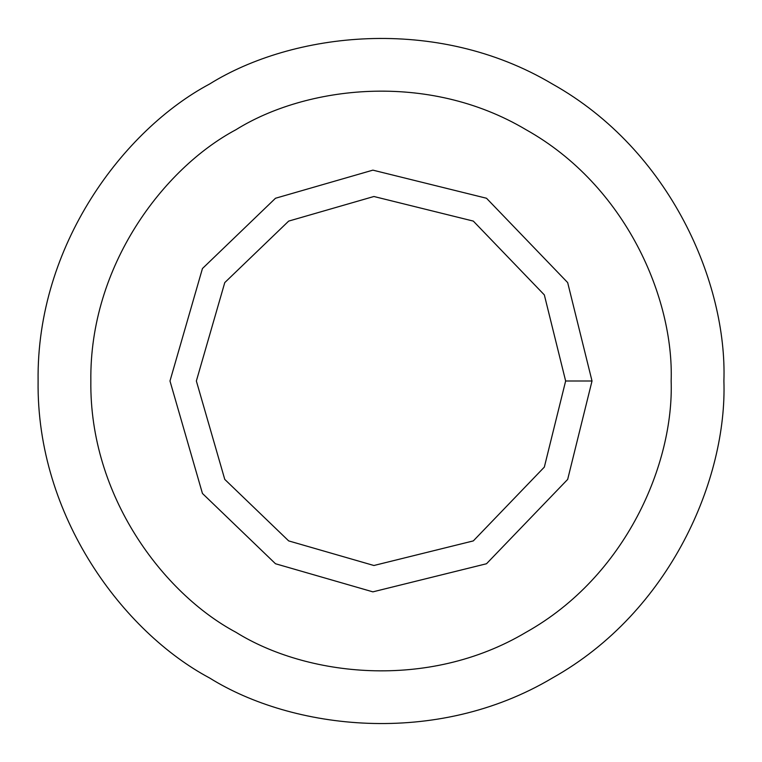 <?xml version="1.0" encoding="UTF-8"?>
<svg xmlns="http://www.w3.org/2000/svg" width="762" height="762" viewBox="0 0 762 762"><rect width="100%" height="100%" fill="white"/><g stroke="black" fill="none" stroke-linecap="round" stroke-linejoin="round"><path stroke-width="1.14" d="M592.017 381L565.642 381L544.335 467.096L473.316 540.906L373.894 565.499L288.684 540.906L224.771 479.403L196.358 381L224.771 282.597L288.684 221.094L373.894 196.501L473.316 221.094L544.335 294.904L565.642 381L592.017 381L567.671 282.597L486.508 198.253L372.885 170.145L275.492 198.253L202.444 268.538L169.983 381L202.444 493.462L275.492 563.747L372.885 591.855L486.508 563.747L567.671 479.403L592.017 381L567.671 479.403L486.508 563.747L372.885 591.855L275.492 563.747L202.444 493.462L169.983 381L202.444 268.538L275.492 198.253L372.885 170.145L486.508 198.253L567.671 282.597L592.017 381M565.642 381L544.335 294.904L473.316 221.094L373.894 196.501L288.684 221.094L224.771 282.597L196.358 381L224.771 479.403L288.684 540.906L373.894 565.499L473.316 540.906L544.335 467.096L565.642 381M671.151 381C673.951 298.742 626.326 185.861 526.075 129.73C427.33 70.971 305.762 86.173 235.925 129.73C163.287 168.431 89.344 266.109 90.849 381C89.344 495.891 163.287 593.569 235.925 632.269C305.762 675.827 427.33 691.029 526.075 632.269C626.326 576.139 673.951 463.258 671.151 381C673.951 463.258 626.326 576.139 526.075 632.269C427.33 691.029 305.762 675.827 235.925 632.269C163.287 593.569 89.344 495.891 90.849 381C89.344 266.109 163.287 168.431 235.925 129.73C305.762 86.173 427.33 70.971 526.075 129.73C626.326 185.861 673.951 298.742 671.151 381M275.492 563.747L202.444 493.462L169.983 381L202.444 268.538L275.492 198.253M723.9 381C727.215 283.788 670.931 150.39 552.45 84.039C435.75 14.602 292.084 32.566 209.55 84.039C123.701 129.778 36.319 245.221 38.1 381C36.319 516.779 123.701 632.222 209.55 677.961C292.084 729.434 435.75 747.398 552.45 677.961C670.931 611.61 727.215 478.212 723.9 381C727.215 478.212 670.931 611.61 552.45 677.961C435.75 747.398 292.084 729.434 209.55 677.961C123.701 632.222 36.319 516.779 38.1 381C36.319 245.221 123.701 129.778 209.55 84.039C292.084 32.566 435.75 14.602 552.45 84.039C670.931 150.39 727.215 283.788 723.9 381M235.925 632.269C163.287 593.569 89.344 495.891 90.849 381C89.344 266.109 163.287 168.431 235.925 129.73"/></g></svg>
